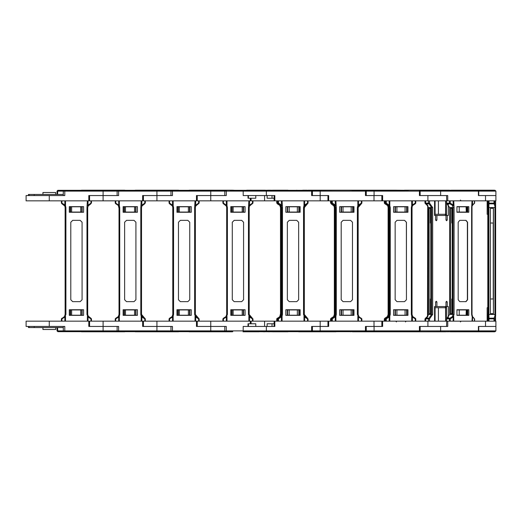 <?xml version="1.0" encoding="UTF-8"?>
<svg xmlns="http://www.w3.org/2000/svg" width="522" height="522" viewBox="0 0 522 522"><rect width="100%" height="100%" fill="white"/><g stroke="black" fill="none" stroke-linecap="round" stroke-linejoin="round"><path stroke-width="0.78" d="M91.494 190.197L90.117 190.197M104.511 190.197L83.487 190.197M120.53 190.197L109.359 190.197M122.735 190.197L115.225 190.197M106.07 190.197L105.287 190.197M124.608 190.197L81.51 190.223L124.608 190.197M225.654 190.347L64.154 190.347M64.78 190.347L57.792 190.347L64.78 190.347L64.78 191.091L266.344 191.091L266.344 190.347L243.911 190.347L243.18 190.922L243.161 195.58L274.853 195.58L274.853 200.813L495.9 200.813L495.9 195.58L478.42 195.58L478.42 191.091L495.9 191.091L495.15 190.347L419.407 190.347L478.008 190.347L478.42 191.091L440.64 191.091L440.222 190.347M57.531 194.458L57.792 190.347L57.042 191.091L64.78 191.091L64.78 195.58L26.1 195.58L26.1 200.813L89.569 200.813L89.569 195.58L117.117 195.58L117.117 191.091L117.868 190.347L118.611 190.347L118.611 195.58L103.108 195.58L103.108 190.347M92.759 190.197L93.947 190.197M87.259 190.197L91.291 190.197M116.099 190.197L114.931 190.197M112.08 190.197L113.463 190.197M29.088 195.58L29.088 194.458L34.191 194.458L34.191 195.58M29.088 194.458L28.436 194.458L28.436 195.58M63.286 194.458L34.191 194.458M55.632 194.458L55.632 192.514L42.921 192.514L42.921 194.458M55.632 327.542L55.632 329.486L42.921 329.486L42.921 327.542M124.712 331.777L81.51 331.777L125.117 331.653M64.154 331.653L57.792 331.653L57.042 330.909L64.78 330.909L64.78 326.42L26.1 326.42L26.1 321.187L88.825 321.187L88.825 326.42L117.117 326.42L117.117 330.909L266.344 330.909L266.344 331.653L243.911 331.653L243.161 330.909L243.161 326.42L274.853 326.42L274.853 321.187L495.9 321.187L495.9 326.42L478.42 326.42L478.42 330.909L495.9 330.909L495.15 331.653L404.504 331.777M90.939 321.187L91.474 321.187L91.474 318.87L90.848 318.126L91.474 318.87L90.939 318.87L90.939 321.187L88.825 321.187L89.569 321.187L89.569 326.42L103.108 326.42L103.108 330.909L117.117 330.909L117.868 331.653L118.611 331.653L64.03 331.653L63.286 330.909L63.286 326.42M122.735 331.803L116.099 331.803M114.729 331.803L112.276 331.803M112.08 331.803L110.436 331.803M106.07 331.803L105.287 331.803M101.686 331.803L100.146 331.803M95.787 331.803L94.136 331.803M85.693 331.803L83.487 331.803M87.259 331.803L91.291 331.803M91.494 331.803L90.117 331.803M63.286 327.542L34.191 327.542L34.191 326.42M29.088 326.42L29.088 327.542L34.191 327.542M29.088 327.542L28.436 327.542L28.436 326.42M90.939 200.813L90.939 203.13L91.474 203.13L91.474 200.813L88.825 200.813L88.825 195.58L103.108 195.58L103.108 200.813L143.4 200.813L143.4 195.58L170.948 195.58L170.948 191.091L171.816 190.347M61.922 321.187L61.922 318.87L64.832 317.056L65.903 314.42L65.903 207.58L65.478 205.681L64.8 205.994L65.152 207.58L65.152 314.42L64.441 316.619L61.387 318.87L62.014 318.126L61.922 318.87L61.387 318.87L61.387 321.187M90.848 318.126L88.068 316.006L88.427 316.619L88.029 317.056L90.939 318.87L90.848 318.126L88.427 316.619L87.716 314.42L87.716 207.58L88.427 205.381L90.848 203.874L90.939 203.13L87.383 205.681L88.068 205.994L90.789 203.887M88.068 316.006L87.383 316.319L87.383 321.187L65.478 321.187L65.478 316.319L64.8 316.006L64.441 316.619L64.832 317.056L64.832 321.187M147.974 190.197L146.591 190.197L147.974 190.197M176.567 190.197L169.056 190.197M165.918 190.197L164.267 190.197M159.908 190.197L159.125 190.197M156.202 190.197L153.951 190.197M149.618 190.197L147.778 190.197M143.263 190.197L137.319 190.197M178.446 190.197L135.342 190.223L178.446 190.197M91.474 200.813L103.108 200.813M141.09 190.197L145.325 190.197M178.544 331.777L135.342 331.777L178.948 331.653M141.867 200.813L141.867 204.944L142.258 205.381L141.899 205.994L144.679 203.874L144.77 203.13L145.305 203.13L145.305 200.813L144.77 200.813L144.77 203.13L141.214 205.681L141.899 205.994L141.547 207.58L141.547 314.42L141.547 207.58L140.796 207.58L140.796 314.42L141.547 314.42L142.258 316.619L141.547 314.42L144.679 318.126L142.258 316.619L141.867 317.056L144.77 318.87L144.679 318.126L145.305 318.87L144.77 318.87L144.77 321.187L142.656 321.187L142.656 326.42L170.948 326.42L170.948 330.909L171.699 331.653L172.443 331.653L118.611 331.653L118.611 326.42L103.108 326.42L103.108 321.187L143.4 321.187L143.4 326.42L156.946 326.42L156.946 331.653M91.474 321.187L103.108 321.187M176.567 331.803L168.763 331.803M168.567 331.803L166.107 331.803M165.918 331.803L164.267 331.803M159.908 331.803L159.125 331.803M155.517 331.803L153.983 331.803M149.618 331.803L147.778 331.803M139.524 331.803L137.319 331.803M147.974 331.803L146.591 331.803M141.09 331.803L145.123 331.803M145.325 331.803L143.955 331.803M115.76 321.187L115.76 318.87L118.664 317.056L119.316 316.319L119.734 314.42L119.734 207.58L119.316 205.681L118.631 205.994L118.983 207.58L118.983 314.42L118.272 316.619L115.851 318.126L115.76 318.87L115.218 318.87L115.851 318.126M144.77 321.187L197.238 321.187L197.238 326.42L224.786 326.42L224.786 330.909L225.53 331.653L172.443 331.653L172.443 326.42L156.946 326.42L156.946 321.187M141.899 316.006L141.214 316.319L141.214 321.187L119.316 321.187L119.316 316.319L118.631 316.006L118.272 316.619L118.664 317.056L118.664 321.187M201.805 190.197L200.428 190.197M232.277 190.197L189.173 190.223L232.277 190.197M144.77 200.813L142.656 200.813L142.656 195.58L172.443 195.58L172.443 190.347L171.699 190.347M145.305 200.813L197.238 200.813L197.238 195.58L224.786 195.58L224.786 191.091L225.53 190.347M194.928 190.197L198.954 190.197M221.126 190.197L219.749 190.197M232.375 331.777L189.173 331.777L232.786 331.653M201.805 331.803L200.428 331.803M194.928 331.803L198.954 331.803M199.156 331.803L197.786 331.803M198.608 200.813L198.608 203.13L199.143 203.13L199.143 200.813L196.487 200.813L196.487 195.58L210.777 195.58L210.777 190.347M169.591 321.187L169.591 318.87L172.495 317.056L173.147 316.319L173.565 314.42L173.565 207.58L173.147 205.681L172.462 205.994L172.815 207.58L172.815 314.42L172.103 316.619L169.683 318.126L169.591 318.87L169.056 318.87L169.683 318.126M198.517 203.874L198.608 203.13L195.052 205.681L195.73 205.994L199.143 203.13M226.28 331.653L226.28 326.42L196.487 326.42L196.487 321.187L251.069 321.187L251.069 323.803M199.143 321.187L199.143 318.87L195.73 316.006L195.052 316.319L195.052 321.187L173.147 321.187L173.147 316.319L172.462 316.006L172.103 316.619L172.495 317.056L172.495 321.187M254.521 190.197L246.717 190.197M286.108 190.197L272.595 190.197M269.339 190.197L268.523 190.197M265.032 190.197L262.749 190.197M259.127 190.197L248.922 190.197M285.965 190.197L242.606 190.347L285.782 190.347M234.887 190.347L232.375 190.223M199.143 200.813L251.069 200.813L251.069 198.197M274.963 190.197L273.769 190.197M245.17 331.653L288.346 331.653M286.108 331.803L272.595 331.803M269.339 331.803L268.523 331.803M264.961 331.803L263.382 331.803M259.016 331.803L243.011 331.777M252.439 200.813L252.439 203.13L252.974 203.13L252.974 200.813L250.319 200.813L250.319 198.197M223.423 321.187L223.423 318.87L226.333 317.056L227.403 314.42L227.403 207.58L226.979 205.681L226.3 205.994L226.646 207.58L226.646 314.42L225.935 316.619L223.514 318.126L223.423 318.87L222.887 318.87L223.514 318.126M252.348 203.874L252.439 203.13L248.883 205.681L249.562 205.994L252.974 203.13M250.319 323.803L250.319 321.187L274.853 321.187M252.974 321.187L252.974 318.87L249.562 316.006L248.883 316.319L248.883 321.187L226.979 321.187L226.979 316.319L226.3 316.006L225.935 316.619L226.333 317.056L226.333 321.187M339.939 190.197L328.795 190.197M323.17 190.197L322.368 190.197M318.746 190.197L316.58 190.197M312.959 190.197L308.554 190.197M308.352 190.197L341.773 190.223L298.166 190.347M252.974 200.813L274.853 200.813M308.065 331.803L309.278 331.803M305.448 331.803L301.024 331.803M279.355 317.918L280.81 316.319L281.234 314.42L281.234 207.58L280.81 205.681L280.131 205.994L280.484 207.58L280.484 314.42L279.772 316.619L276.719 318.87L277.345 318.126L276.719 318.87L276.719 321.187M280.81 316.887L280.81 316.319L280.131 316.006L279.772 316.619L280.164 317.48M354.386 190.197L341.773 190.223M393.777 331.803L383.2 331.803M383.011 331.803L381.386 331.803M376.917 331.803L376.245 331.803M371.768 331.803L371.096 331.803M366.738 331.803L404.1 331.653M333.186 317.918L334.648 316.319L335.065 314.42L335.065 207.58L334.648 205.681L333.963 205.994L334.315 207.58L334.315 314.42L333.604 316.619L331.183 318.126L331.092 318.87L330.55 318.87L331.183 318.126M334.648 316.887L334.648 316.319L333.963 316.006L333.604 316.619L333.995 317.48M429.58 190.197L432.346 190.197M423.42 190.197L404.609 190.197M448.542 190.347L452.45 190.347M354.568 190.347L396.387 190.347M432.346 331.803L426.102 331.803M445.762 331.803L404.609 331.803M448.542 331.653L447.706 331.777M450.714 190.347L494.321 190.223L452.267 190.197M450.714 331.653L494.321 331.777L450.388 331.803M492.161 190.347L473.023 190.347M451.223 190.197L473.023 190.197M461.096 190.197L457.964 190.197M478.008 190.347L478.759 191.091L478.759 195.58L495.9 195.58L495.9 191.091M461.977 190.197L461.461 190.197M483.463 190.197L484.781 190.197M461.317 190.197L462.348 190.197M453.096 331.803L473.023 331.803M266.344 326.42L266.344 330.909L478.42 330.909L478.008 331.653L478.759 330.909L478.759 326.42L495.9 326.42L495.9 330.909M492.161 331.653L473.023 331.653M447.465 190.197L444.202 190.197M445.762 190.197L412.909 190.197M408.217 190.197L411.48 190.197M405.411 190.347L351.574 190.347M266.344 195.58L266.344 191.091L420.158 191.091L420.158 195.58L447.732 195.58L447.732 200.813M446.721 200.813L446.578 195.58L419.414 195.58L419.407 190.347L420.158 191.091L440.64 191.091L440.64 195.58M436.692 190.197L433.632 190.197M443.693 190.197L442.773 190.197M414.625 190.197L417.744 190.197M410.599 190.197L412.165 190.197M424.151 190.197L416.432 190.197M423.42 331.803L424.575 331.803M424.151 331.803L416.432 331.803M412.909 331.803L411.48 331.803M446.721 321.187L446.578 326.42L419.414 326.42L419.407 331.653L420.158 330.909L420.158 326.42L447.732 326.42L447.732 321.187M395.506 190.197L352.507 190.197M381.856 200.813L381.856 195.58L365.491 195.58L365.491 190.347L366.242 191.091L366.242 195.58L382.606 195.58L382.606 200.813M384.388 190.197L383.011 190.197M387.043 190.197L385.667 190.197M361.061 190.197L356.585 190.197M387.043 331.803L385.667 331.803M361.896 331.803L364.871 331.803M381.856 321.187L381.856 326.42L365.491 326.42L365.491 331.653L366.242 330.909L366.242 326.42L382.606 326.42L382.606 321.187M419.407 331.653L351.574 331.653M406.338 331.803L352.507 331.803M365.067 331.803L363.69 331.803M339.796 190.197L341.675 190.197M300.241 190.347L311.66 190.347L312.41 191.091L312.41 195.58L320.175 195.58L320.175 190.347L266.344 190.347M297.742 190.347L300.737 190.347M330.524 190.197L333.858 190.197M329.336 190.197L332.286 190.197L329.336 190.197M337.597 190.197L331.796 190.197M307.184 190.197L302.753 190.197M308.065 190.197L309.827 190.197M327.392 331.803L331.796 331.803M333.166 331.803L304.326 331.803M307.184 331.803L312.854 331.803M317.213 331.803L318.746 331.803M322.668 331.803L323.17 331.803M327.94 321.187L327.94 326.42L320.175 326.42L320.175 331.653L311.66 331.653L312.41 330.909L312.41 326.42L328.684 326.42L328.684 321.187M297.742 331.653L296.437 331.653M329.336 331.803L332.286 331.803L329.336 331.803M331.992 331.803L336.024 331.803M311.014 331.803L309.827 331.803M361.361 321.187L361.361 318.87L358.451 317.056L357.381 314.42L357.381 207.58L357.805 205.681L358.483 205.994L358.138 207.58L358.138 314.42L358.849 316.619L361.896 318.87L361.896 321.187M332.344 200.813L332.344 203.13L335.254 204.944L335.9 205.681L335.222 205.994L331.809 203.13L331.809 200.813M331.809 321.187L331.809 318.87L335.222 316.006L335.9 316.319L335.9 321.187L357.805 321.187L357.805 316.319L358.483 316.006L358.849 316.619L358.451 317.056L358.451 321.187M248.022 195.58L248.022 198.197L255.813 198.197L255.813 195.58L255.813 198.197M267.147 195.58L267.147 198.197L274.109 198.197M275.166 190.347L272.595 190.347M269.613 190.347L268.523 190.347M283.759 190.197L278.161 190.197M275.316 190.197L276.693 190.197M287.844 190.197L244.335 190.347M327.94 200.813L327.94 195.58L320.175 195.58L328.684 195.58L328.684 200.813M278.454 190.197L275.505 190.197M282.193 190.197L280.027 190.197M257.372 190.197L255.989 190.197M254.227 190.197L257.176 190.197M287.942 331.777L244.335 331.653L311.66 331.653L311.66 326.42L320.175 326.42L320.175 321.187M248.022 326.42L248.022 323.803L255.813 323.803L255.813 326.42L255.813 323.803M267.147 326.42L267.147 323.803L274.109 323.803M280.027 331.803L275.316 331.803M257.176 331.803L255.989 331.803M307.53 321.187L307.53 318.87L304.62 317.056L303.55 314.42L303.55 207.58L303.974 205.681L304.652 205.994L304.3 207.58L304.3 314.42L305.011 316.619L307.38 318.113M278.513 200.813L278.513 203.13L281.423 204.944L282.069 205.681L281.391 205.994L277.978 203.13L277.978 200.813M277.978 321.187L277.978 318.87L278.513 318.87L278.604 318.126L277.978 318.87L277.978 321.187L277.978 318.87L281.384 316.006L282.069 316.319L282.069 321.187L303.974 321.187L303.974 316.319L304.652 316.006L305.011 316.619L304.62 317.056L304.62 321.187M57.531 327.542L57.792 331.653L64.78 331.653L64.78 330.909L103.108 330.909L103.108 331.653M61.387 200.813L61.387 203.13L65.478 205.681L65.478 200.813L87.383 200.813L86.965 207.58L87.716 207.58L87.716 314.42L87.716 313.663L87.716 314.42L86.965 314.42L88.029 317.056L88.029 321.187M65.903 314.42L65.152 314.42M65.903 207.58L65.152 207.58M61.387 203.13L62.014 203.874L61.387 203.13L61.922 203.13L61.922 200.813M156.946 200.813L156.946 190.347M119.734 314.42L118.983 314.42L118.272 316.619M119.734 207.58L118.983 207.58L118.983 313.663M115.218 200.813L115.218 203.13L115.76 203.13L115.76 200.813M210.777 321.187L210.777 331.653M199.143 318.87L198.608 318.87L198.517 318.126L195.378 314.42L194.628 314.42L195.698 317.056L198.608 318.87L198.608 321.187M195.73 316.006L195.378 314.42L195.378 207.58L194.628 207.58L194.628 314.42M173.565 314.42L172.815 314.42L172.462 316.006M173.565 207.58L172.815 207.58M169.056 200.813L169.056 203.13L169.591 203.13L169.591 200.813M226.28 190.347L226.28 195.58L210.777 195.58L210.777 200.813M252.974 318.87L252.439 318.87L252.348 318.126L249.216 314.42L248.459 314.42L249.529 317.056L252.439 318.87L252.439 321.187M249.562 316.006L249.216 314.42L249.216 207.58L248.459 207.58L248.459 314.42M227.403 314.42L226.646 314.42L226.3 316.006M227.403 207.58L226.646 207.58M222.887 200.813L222.887 203.13L223.423 203.13L223.423 200.813M281.234 314.42L280.484 314.42L280.131 316.006M281.234 207.58L280.484 207.58L280.484 208.337M276.719 200.813L276.719 203.13L277.254 203.13L277.254 200.813M277.254 321.187L277.254 318.87L276.719 318.87M335.065 314.42L334.315 314.42L333.963 316.006M335.065 207.58L334.315 207.58M330.55 200.813L330.55 203.13L331.092 203.13L331.092 200.813M449.338 190.197L404.504 190.223M387.03 317.878L388.446 316.319L388.864 314.42L388.114 314.42L387.402 316.619L384.982 318.126L387.402 316.619L388.114 314.42L388.114 207.58L388.114 314.42M388.864 314.42L388.864 207.58L388.114 207.58L387.761 205.994L388.114 207.58M384.355 203.13L384.982 203.874L384.355 203.13L384.355 200.813L384.355 203.13L384.89 203.13L384.89 200.813M384.89 321.187L384.89 318.87L384.355 318.87L384.982 318.126L384.355 318.87L384.355 321.187L384.355 318.87M426.67 317.872L427.694 316.319L427.805 314.42M428.053 314.42L427.805 207.58M425.104 203.13L425.176 200.813M425.176 321.187L425.104 318.87M488.951 321.187L488.951 318.87L488.187 318.87L488.938 318.126L494.021 318.126L494.027 318.87L488.951 318.87L488.892 314.42L495.646 314.42L494.739 321.187M494.027 321.187L494.027 318.87L494.739 318.87L494.021 318.126L494.915 316.006L494.908 207.58L495.646 207.58L495.646 314.42L495.652 205.681L494.915 205.994L494.021 203.874L488.938 203.874L488.951 203.13L488.187 203.13L488.129 207.58L488.187 321.187M488.129 207.58L488.892 207.58L488.892 314.42L488.129 314.42M494.739 200.813L494.739 203.13L494.027 203.13L494.027 200.813M428.484 321.187L428.484 318.87L431.616 314.42L428.171 314.42L428.294 207.58L427.733 205.381L426.2 203.874L429.006 203.874L428.484 203.13L429.521 203.13L432.66 207.58L432.66 314.42L429.521 318.87L429.521 321.187M432.66 207.58L431.616 207.58L431.616 314.42L432.66 314.42M428.484 200.813L428.484 203.13L425.547 203.13L425.671 200.813M427.733 316.619L425.547 318.87L429.521 318.87L429.006 318.126L426.115 318.139L427.577 316.926M446.982 318.179L449.931 318.126L449.409 318.87L446.473 318.87L449.612 314.42L454.101 314.42L453.155 317.056L450.251 318.87L450.251 321.187M449.409 321.187L449.409 318.87L450.251 318.87L449.931 318.126L452.43 316.619L453.057 314.42L453.057 207.58L454.101 207.58L454.101 314.42M474.439 321.187L474.439 318.87L472.012 316.319L471.66 314.42L471.999 314.42L472.012 205.681L474.439 203.13L474.439 200.813M471.66 314.42L471.66 207.58L471.999 207.58M449.736 314.42L449.612 207.58L453.057 207.58L452.43 205.381L449.931 203.874L447.126 203.874L446.473 203.13L449.409 203.13L449.409 200.813M474.491 203.13L472.599 205.27L472.501 200.813M450.251 200.813L450.251 203.13L449.409 203.13L449.931 203.874L450.251 203.13L453.155 204.944L453.748 205.681L452.77 205.994M473.969 318.126L472.599 316.73L471.999 314.42M395.506 331.803L351.998 331.653M385.582 321.187L385.582 318.87L389.34 314.42L389.321 207.58L388.609 205.381L386.189 203.874L388.609 205.381M386.215 318.159L389.484 314.42L389.464 207.58L389.34 314.42L390.241 314.42L389.823 316.319L389.171 317.056L386.26 318.87L386.26 321.187M385.562 203.13L385.562 200.813L385.562 203.13L386.189 203.874M385.725 321.187L385.706 318.87L386.352 318.126L385.725 318.87L386.26 318.87L386.332 318.126L388.773 316.619L389.464 314.42L389.484 207.58L390.241 207.58L390.241 314.42M415.277 321.187L415.277 318.87L412.373 317.056L411.721 316.319L411.303 314.42L412.054 314.42L412.765 316.619L415.179 318.126L412.765 316.619L412.054 314.42L412.054 207.58L412.054 314.42M411.303 314.42L411.303 207.58L412.054 207.58L412.4 205.994L412.054 207.58M411.303 207.58L411.721 205.681L412.373 204.944L415.277 203.13L415.179 203.874L412.765 205.381L415.806 203.13L415.806 200.813L415.806 203.13L415.277 203.13L415.277 200.813M386.26 200.813L386.26 203.13L385.725 203.13L385.725 200.813M385.706 203.13L386.352 203.874L385.706 203.13L385.706 200.813L385.706 203.13L389.464 207.58L386.332 203.874L389.138 205.994L389.823 205.681L390.241 207.58M415.277 318.87L415.806 318.87L415.179 318.126L415.277 318.87M342.184 331.653L298.675 331.803M335.254 321.187L335.254 317.056L334.863 316.619L335.568 314.42L336.325 314.42L335.9 316.319L332.344 318.87L332.344 321.187M335.568 314.42L335.568 207.58L336.325 207.58L336.325 314.42M357.381 314.42L358.138 314.42L358.849 316.619M357.381 207.58L358.138 207.58L358.849 205.381L358.138 207.58L361.27 203.874L358.849 205.381L358.451 204.944L361.361 203.13L361.361 200.813M361.896 203.13L361.361 203.13L361.27 203.874L361.896 203.13L361.896 200.813M335.568 207.58L334.863 205.381L332.436 203.874L332.344 203.13L331.809 203.13L332.494 203.887M361.27 318.126L361.361 318.87L361.896 318.87M331.809 318.87L332.344 318.87L332.436 318.126L335.222 316.006M320.175 200.813L320.175 195.58L311.66 195.58L311.66 190.347M281.423 321.187L281.423 317.056L281.025 316.619L281.736 314.42L282.487 314.42L282.069 316.319L278.513 318.87L278.513 321.187M281.736 314.42L281.736 207.58L282.487 207.58L282.487 314.42M303.55 314.42L304.3 314.42L304.652 316.006L304.3 314.42L307.438 318.126L307.53 318.87L308.065 318.87L308.065 321.187M303.55 207.58L304.3 207.58L304.3 313.663M308.065 200.813L308.065 203.13L307.438 203.874L308.065 203.13L307.53 203.13L307.53 200.813M281.736 207.58L281.025 205.381L278.604 203.874L278.513 203.13L277.978 203.13L278.663 203.887M460.378 321.937L461.128 321.187M405.45 321.937L406.194 321.187M396.479 321.937L395.728 321.187M387.794 204.559L387.402 205.381L384.982 203.874L386.769 204.702L387.761 205.994L388.446 205.681L387.03 204.122M388.609 316.619L386.189 318.126L388.609 316.619L389.321 314.42L389.321 207.58L388.968 205.994M425.632 203.874L427.081 205.276L426.67 204.128M425.56 318.74L425.176 318.87L425.56 318.139L427.237 316.619M460.378 200.063L461.128 200.813M425.782 203.554L427.733 205.381M81.106 190.347L81.51 190.223M125.117 190.347L124.712 190.223M64.03 190.347L63.286 191.091L63.286 195.58M71.664 206.79L71.664 212.03L70.587 212.03L70.587 206.79L81.804 206.79L81.804 212.03L80.721 212.03L80.721 206.79M70.216 212.284L70.216 206.64M82.176 212.284L82.176 206.64M71.664 212.03L80.721 212.03M106.384 190.197L107.036 190.197M81.106 331.653L81.51 331.777M71.664 315.21L70.587 315.21L70.587 309.97L71.664 309.97L71.664 315.21L81.804 315.21L81.804 309.97L80.721 309.97L80.721 315.21M71.664 309.97L80.721 309.97M82.176 309.716L82.176 315.36M70.216 309.716L70.216 315.36M101.803 331.803L102.371 331.803M97.203 331.803L99.513 331.803M82.071 222.248L82.071 299.752L80.192 301.631L72.669 301.631L70.79 299.752L70.79 222.248L72.669 220.369L80.192 220.369L82.071 222.248M69.282 206.64L69.282 212.284L83.585 212.284L83.585 206.64L69.282 206.64M69.282 315.36L69.282 309.716L83.585 309.716L83.585 315.36L69.282 315.36M64.8 205.994L62.014 203.874L61.922 203.13L64.832 204.944L64.832 200.813M88.029 200.813L88.029 204.944L88.427 205.381L88.068 205.994M64.8 316.006L64.441 316.619M134.937 190.347L135.342 190.223M178.948 190.347L178.544 190.223M125.502 206.79L125.502 212.03L124.419 212.03L124.419 206.79L135.635 206.79L135.635 212.03L134.559 212.03L134.559 206.79M124.047 212.284L124.047 206.64M136.007 212.284L136.007 206.64M125.502 212.03L134.559 212.03M161.265 190.197L160.345 190.197M151.041 190.197L153.351 190.197M134.937 331.653L135.342 331.777M117.985 331.653L118.611 331.653M125.502 315.21L124.419 315.21L124.419 309.97L125.502 309.97L125.502 315.21L135.635 315.21L135.635 309.97L134.559 309.97L134.559 315.21M125.502 309.97L134.559 309.97M136.007 309.716L136.007 315.36M124.047 309.716L124.047 315.36M151.041 331.803L153.351 331.803M135.909 222.248L135.909 299.752L134.023 301.631L126.507 301.631L124.621 299.752L124.621 222.248L126.507 220.369L134.023 220.369L135.909 222.248M123.114 206.64L123.114 212.284L137.416 212.284L137.416 206.64L123.114 206.64M140.796 207.58L141.214 200.813L119.316 200.813L119.316 205.681L115.76 203.13L115.851 203.874L118.272 205.381L118.983 208.337M123.114 315.36L123.114 309.716L137.416 309.716L137.416 315.36L123.114 315.36M144.62 203.887L141.899 205.994M115.851 203.874L115.218 203.13L115.91 203.887M118.272 205.381L118.631 205.994L118.272 205.381L118.664 204.944L118.664 200.813M115.218 318.87L115.218 321.187M145.305 321.187L145.305 318.87M140.796 314.42L141.214 316.319L141.867 317.056L141.867 321.187M188.768 190.347L189.173 190.223M179.333 206.79L179.333 212.03L178.25 212.03L178.25 206.79L189.466 206.79L189.466 212.03L188.39 212.03L188.39 206.79M177.878 212.284L177.878 206.64M189.845 212.284L189.845 206.64M179.333 212.03L188.39 212.03M215.097 190.197L214.699 190.197M208.598 190.197L209.466 190.197M204.872 190.197L207.182 190.197M188.768 331.653L189.173 331.777M179.333 315.21L178.25 315.21L178.25 309.97L179.333 309.97L179.333 315.21L189.466 315.21L189.466 309.97L188.39 309.97L188.39 315.21M179.333 309.97L188.39 309.97M189.845 309.716L189.845 315.36M177.878 309.716L177.878 315.36M204.872 331.803L207.182 331.803M189.74 222.248L189.74 299.752L187.861 301.631L180.338 301.631L178.459 299.752L178.459 222.248L180.338 220.369L187.861 220.369L189.74 222.248M176.945 206.64L176.945 212.284L191.248 212.284L191.248 206.64L176.945 206.64M194.628 207.58L195.052 200.813L173.147 200.813L173.147 205.681L169.591 203.13L169.683 203.874L172.462 205.994L172.103 205.381L172.495 204.944L172.495 200.813M176.945 315.36L176.945 309.716L191.248 309.716L191.248 315.36L176.945 315.36M195.378 207.58L195.73 205.994M169.683 203.874L169.056 203.13L169.741 203.887M195.698 200.813L195.698 204.944L196.089 205.381M169.056 318.87L169.056 321.187M195.378 314.42L196.089 316.619L195.698 317.056L195.698 321.187M172.103 205.381L172.462 205.994M172.815 314.42L172.103 316.619M230.215 190.347L245.17 190.347M233.164 206.79L233.164 212.03L232.088 212.03L232.088 206.79L243.298 206.79L243.298 212.03L242.221 212.03L242.221 206.79M231.709 212.284L231.709 206.64M243.676 212.284L243.676 206.64M233.164 212.03L242.221 212.03M233.164 315.21L232.088 315.21L232.088 309.97L233.164 309.97L233.164 315.21L243.298 315.21L243.298 309.97L242.221 309.97L242.221 315.21M233.164 309.97L242.221 309.97M243.676 309.716L243.676 315.36M231.709 309.716L231.709 315.36M243.572 222.248L243.572 299.752L241.693 301.631L234.169 301.631L232.29 299.752L232.29 222.248L234.169 220.369L241.693 220.369L243.572 222.248M249.529 321.187L249.529 317.056L249.927 316.619L249.216 314.42L249.216 207.58L249.562 205.994M230.776 206.64L230.776 212.284L245.086 212.284L245.086 206.64L230.776 206.64M248.459 207.58L248.883 200.813L226.979 200.813L226.979 205.681L223.423 203.13L223.514 203.874L226.3 205.994L225.935 205.381L226.333 204.944L226.333 200.813M230.776 315.36L230.776 309.716L245.086 309.716L245.086 315.36L230.776 315.36M223.514 203.874L222.887 203.13L223.573 203.887M249.529 200.813L249.529 204.944L249.927 205.381M222.887 318.87L222.887 321.187M249.216 314.42L249.216 313.663M249.216 208.337L249.216 207.58M225.935 205.381L226.3 205.994M226.646 314.42L225.935 316.619M296.437 190.347L296.842 190.223M280.81 205.113L280.81 205.681L279.355 204.082M277.41 203.887L279.772 205.381L280.484 207.58M279.772 205.381L280.131 205.994L279.772 205.381L280.164 204.52M277.345 203.874L277.254 203.13L278.004 203.326M278.004 318.674L277.254 318.87L277.345 318.126M280.484 313.663L279.772 316.619M350.269 190.347L350.673 190.223M350.269 331.653L350.673 331.777M334.648 205.113L334.648 205.681L333.186 204.082M331.242 203.887L333.963 205.994L333.604 205.381L333.995 204.52M331.183 203.874L331.092 203.13L331.835 203.326M330.55 318.87L330.55 321.187M333.604 205.381L333.963 205.994M334.315 314.42L333.604 316.619M408.4 190.347L395.611 190.223M393.444 190.347L404.1 190.347M384.982 203.874L384.89 203.13L385.582 203.306M385.582 318.694L384.89 318.87L384.982 318.126M387.794 317.441L387.402 316.619M388.446 316.834L388.446 316.319L387.761 316.006M453.285 190.347L447.413 190.347M428.053 207.58L427.192 204.65M424.986 200.813L424.986 203.13L425.56 203.861L425.176 203.13L425.56 203.26M427.237 205.381L427.511 205.994M427.694 205.537L427.511 316.006M424.986 321.187L424.986 318.87L425.632 318.126M427.192 317.35L427.387 316.045L427.694 316.462M494.451 190.347L495.15 190.347M487.189 200.813L487.189 214.268L487.326 200.813M487.326 214.268L488.09 214.268M494.321 331.777L495.15 331.653M487.189 321.187L487.189 307.732L487.326 321.187M487.326 307.732L488.09 307.732M460.078 331.803L461.096 331.803M454.792 331.803L455.732 331.803M489.988 331.803L486.693 331.803M488.09 321.187L488.057 301.253L487.835 307.732M488.07 219.99L488.09 200.813M488.05 219.99L487.835 214.268M490.393 299.002L493.381 299.002L493.401 313.663L490.393 313.663L490.393 208.337L493.401 208.337L493.401 313.663L490.393 313.663M493.251 222.998L493.251 299.002M490.393 208.337L493.381 208.337L493.381 222.998L490.393 222.998M488.951 200.813L488.951 203.13L494.027 203.13L494.021 203.874L494.739 203.13L495.652 205.681L495.652 200.813L495.652 205.577M495.567 200.813L495.567 204.944L494.856 205.381M494.856 316.619L495.567 317.056L495.567 321.187M494.915 316.006L495.652 316.319L495.646 314.42M434.911 214.268L445.605 214.268L445.605 200.813M445.605 214.268L446.29 214.268M438.441 214.268L438.441 200.813M435.074 214.268L435.074 200.813M466.622 212.284L466.622 206.64M466.081 212.03L456.959 212.03L456.959 206.79L466.309 206.79L466.309 212.03L466.081 206.79M459.249 212.03L459.249 206.79M419.003 190.197L420.451 190.197M424.693 190.197L426.102 190.197M439.576 190.197L438.937 190.197M434.911 307.732L446.29 307.732M445.605 307.732L445.605 321.187M438.441 307.732L438.441 321.187M435.074 307.732L435.074 321.187M466.081 315.21L466.309 309.97L466.081 315.21L456.959 315.21L456.959 309.97L459.249 309.97L459.249 315.21M466.081 309.97L459.249 309.97M466.622 309.716L466.622 315.36M437.168 331.803L436.692 331.803M435.635 302.01L436.894 302.01L436.262 301.253L435.635 302.01L435.635 306.518L434.539 306.518L434.539 321.187M436.894 302.01L436.894 306.518L445.984 306.518L445.984 302.01L446.61 301.253L447.237 302.01L447.237 306.518L448.339 306.518L448.339 317.487M434.539 200.813L434.539 215.482L435.635 215.482L435.635 219.99L436.262 220.747L436.894 219.99L436.894 215.482L445.984 215.482L445.984 219.99L446.61 220.747L447.237 219.99L447.237 215.482L448.339 215.482L448.339 204.513M430.787 313.663L430.787 208.337L429.123 208.337L429.123 313.663L430.787 313.663L430.376 313.663L430.376 299.002L430.787 299.002M430.787 208.337L430.376 208.337L430.376 222.998L430.787 222.998M446.512 203.358L446.512 215.482L447.237 215.482M435.635 215.482L436.894 215.482M434.911 215.482L434.911 200.813M445.99 215.482L445.99 214.268M445.377 215.482L445.377 214.268M425.547 200.813L425.547 203.13L426.2 203.874L425.671 203.13M427.577 205.074L428.001 205.994M427.936 205.831L427.936 316.169M425.547 321.187L425.782 318.446M445.984 306.518L445.99 307.732M445.377 306.518L445.377 307.732M447.237 306.518L446.512 306.518L446.512 318.642M435.635 306.518L436.894 306.518M434.911 306.518L434.911 321.187M458.179 222.248L458.179 299.752L459.745 301.631L466.016 301.631L467.582 299.752L467.582 222.248L466.016 220.369L459.745 220.369L458.179 222.248M459.745 301.631L465.807 301.631L467.379 299.752L467.379 222.248L465.807 220.369M468.847 206.64L468.847 212.284L456.92 212.284L456.92 206.64L468.847 206.64M452.77 316.006L453.748 316.319L453.748 321.187L472.012 321.187L472.299 316.051M454.101 207.58L453.748 200.813L472.012 200.813L471.66 207.58M468.847 315.36L468.847 309.716L456.92 309.716L456.92 315.36L468.847 315.36M452.228 313.663L450.564 313.663L450.564 208.337L452.228 208.337L452.228 313.663L451.824 313.663L451.824 299.002L452.228 299.002M452.228 222.998L451.824 222.998L451.824 208.337L452.228 208.337M467.803 212.284L467.803 206.64M473.969 203.874L474.615 203.13L474.615 200.813M472.43 205.381L472.299 205.949M453.155 200.813L453.155 204.944L452.43 205.381M472.501 321.187L472.599 316.73M467.803 309.716L467.803 315.36M452.43 316.619L453.155 317.056L453.155 321.187M395.017 212.284L395.017 206.64M406.984 212.284L406.984 206.64M405.105 212.03L395.389 212.03L395.389 206.79L406.605 206.79L406.605 212.03L405.105 212.03L405.105 206.79M396.909 212.03L396.909 206.79M371.781 190.197L373.334 190.197M376.949 190.197L377.328 190.197M370.463 190.197L368.167 190.197M376.245 190.197L375.475 190.197M405.105 315.21L406.605 315.21L406.605 309.97L405.105 309.97L405.105 315.21L395.389 315.21L395.389 309.97L396.909 309.97L396.909 315.21M405.105 309.97L396.909 309.97M395.017 309.716L395.017 315.36M406.984 309.716L406.984 315.36M370.463 331.803L368.167 331.803M373.334 331.803L372.767 331.803M377.98 331.803L377.458 331.803M389.34 313.663L389.34 208.337L389.327 313.663M395.128 222.248L395.128 299.752L397.014 301.631L404.53 301.631L406.416 299.752L406.41 222.248L404.53 220.369L397.014 220.369L395.128 222.248M397.014 301.631L404.53 301.631L406.416 299.752L406.416 222.248L404.53 220.369M407.923 206.64L407.923 212.284L393.621 212.284L393.621 206.64L407.923 206.64L407.917 212.284M389.138 316.006L389.823 316.319L389.823 321.187L411.721 321.187L411.721 316.319L412.4 316.006M386.352 203.874L386.26 203.13L389.823 205.681L389.823 200.813L411.721 200.813L411.721 205.681L412.4 205.994L412.765 205.381L412.373 204.944L412.373 200.813M407.923 315.36L407.923 309.716L393.621 309.716L393.621 315.36L407.923 315.36L407.917 309.716M389.484 313.663L389.471 208.337L389.471 313.663M389.171 200.813L389.171 204.944L388.773 205.381M412.373 321.187L412.373 317.056L412.765 316.619M388.773 316.619L389.171 317.056L389.171 321.187M341.107 212.284L341.107 206.64M353.074 212.284L353.074 206.64M351.189 212.03L341.486 212.03L341.486 206.79L352.696 206.79L352.696 212.03L351.189 212.03L351.189 206.79M342.993 212.03L342.993 206.79M316.384 190.197L314.27 190.197M324.097 190.197L323.575 190.197M365.491 331.653L320.175 331.653M351.189 315.21L352.696 315.21L352.696 309.97L351.189 309.97L351.189 315.21L341.486 315.21L341.486 309.97L342.993 309.97L342.993 315.21M351.189 309.97L342.993 309.97M341.107 309.716L341.107 315.36M353.074 309.716L353.074 315.36M341.212 222.248L341.212 299.752L343.091 301.631L350.614 301.631L352.494 299.752L352.494 222.248L350.614 220.369L343.091 220.369L341.212 222.248M354.007 206.64L354.007 212.284L339.698 212.284L339.698 206.64L354.007 206.64M336.325 207.58L335.9 200.813L357.805 200.813L357.805 205.681L358.451 204.944L358.451 200.813M354.007 315.36L354.007 309.716L339.698 309.716L339.698 315.36L354.007 315.36M335.222 205.994L334.863 205.381L335.254 204.944L335.254 200.813M262.749 190.347L260.432 190.347M270.265 190.347L269.743 190.347M288.346 190.347L287.942 190.223M287.276 212.284L287.276 206.64M299.236 212.284L299.236 206.64M297.357 212.03L287.648 212.03L287.648 206.79L298.865 206.79L298.865 212.03L297.357 212.03L297.357 206.79M289.162 212.03L289.162 206.79M262.553 190.197L259.166 190.197M268.517 190.197L267.74 190.197M270.566 190.197L269.743 190.197M297.357 315.21L298.865 315.21L298.865 309.97L297.357 309.97L297.357 315.21L287.648 315.21L287.648 309.97L289.162 309.97L289.162 315.21M297.357 309.97L289.162 309.97M287.276 309.716L287.276 315.36M299.236 309.716L299.236 315.36M282.487 207.58L282.069 200.813L303.974 200.813L303.974 205.681L304.62 204.944L305.011 205.381L304.3 207.58L307.438 203.874L305.011 205.381L304.3 208.337M287.381 222.248L287.381 299.752L289.26 301.631L296.783 301.631L298.662 299.752L298.662 222.248L296.783 220.369L289.26 220.369L287.381 222.248M300.17 206.64L300.17 212.284L285.867 212.284L285.867 206.64L300.17 206.64M300.17 315.36L300.17 309.716L285.867 309.716L285.867 315.36L300.17 315.36M281.384 205.994L281.025 205.381L281.423 204.944L281.423 200.813M304.62 200.813L304.62 204.944L307.53 203.13L307.438 203.874L308.065 203.13M278.604 318.126L281.384 316.006M49.277 200.813L49.277 195.58M49.277 321.187L49.277 326.42M86.965 207.58L86.965 314.42M264.608 200.813L264.608 195.58M264.608 321.187L264.608 326.42M331.092 321.187L331.092 318.87L331.835 318.674M388.864 207.58L388.446 205.166M487.802 307.732L487.802 214.268L487.802 307.732M488.187 200.813L488.187 203.13L488.938 203.874L488.892 207.58L494.908 207.58L494.915 205.994M495.652 205.688L495.646 207.58M485.519 200.813L485.519 195.58M467.236 206.64L467.236 212.284M440.64 326.42L440.64 330.909L440.222 331.653M485.519 321.187L485.519 326.42M467.236 315.36L467.236 309.716M429.521 200.813L429.521 203.13L429.006 203.874L431.616 207.58L428.294 207.58M445.984 219.99L447.237 219.99M435.635 219.99L436.894 219.99M425.671 321.187L425.671 318.87M445.984 302.01L447.237 302.01M428.001 316.006L428.294 314.42M449.736 207.58L446.982 203.821M446.604 203.13L446.604 200.813M446.604 321.187L446.604 318.87M374.091 195.58L374.091 190.347M427.923 200.813L427.923 195.58M374.091 326.42L374.091 331.653M427.923 321.187L427.923 326.42M386.215 203.841L389.321 207.58M385.582 203.13L385.582 200.813M385.562 318.87L385.562 321.187L385.562 318.87L386.189 318.126M386.332 318.126L389.464 314.42L389.484 207.58L389.138 205.994M385.706 321.187L385.706 318.87L385.706 321.187M415.806 318.87L415.806 321.187L415.806 318.87L415.179 318.126M374.006 200.813L374.006 195.58M374.006 321.187L374.006 326.42M248.413 195.58L248.413 198.197M272.053 195.58L272.053 198.197M248.413 326.42L248.413 323.803M272.053 326.42L272.053 323.803M57.042 194.458L57.042 191.091M57.042 327.542L57.042 330.909M448.117 190.347L447.608 190.197M387.402 205.381L387.761 205.994M450.29 190.223L449.879 190.347M450.29 331.777L449.879 331.653M494.321 190.223L494.726 190.347M405.835 190.347L406.338 190.197M449.442 190.223L449.847 190.347M467.242 212.284L467.242 206.64M467.242 309.716L467.242 315.36M446.473 200.813L446.473 203.13L449.612 207.58L449.612 314.42L446.473 318.87L446.473 321.187M474.615 318.87L474.615 321.187M395.611 331.777L396.015 331.653M388.968 316.006L389.321 314.42M415.179 203.874L415.806 203.13M412.765 205.381L412.4 205.994M274.109 195.58L274.109 200.813M274.109 326.42L274.109 321.187"/></g></svg>
